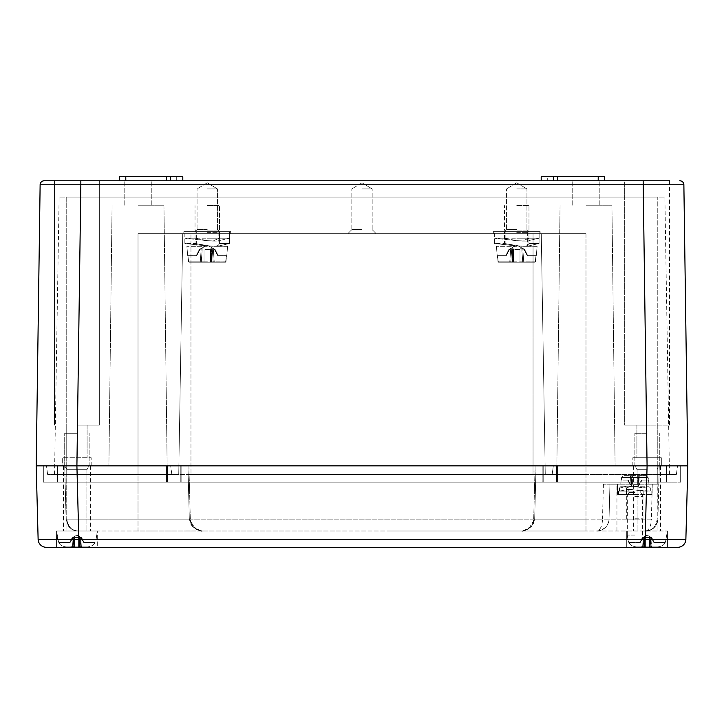 <?xml version="1.0" encoding="UTF-8"?>
<svg xmlns="http://www.w3.org/2000/svg" width="724" height="724" viewBox="0 0 724 724"><rect width="100%" height="100%" fill="white"/><g stroke="black" fill="none" stroke-linecap="round" stroke-linejoin="round"><path stroke-width="0.54" stroke-dasharray="3.62 2.71" d="M669.474 180.774L669.474 425.124L624.676 425.124L669.474 425.124L636.894 425.124L669.474 425.124L669.474 180.774L54.526 180.774L99.324 180.774L76.925 180.774L99.324 180.774L80.844 180.774L80.844 184.792L40.128 184.792L36.2 465.849L687.8 465.849L553.308 465.849L666.415 465.849L585.988 465.849L659.293 465.849L657.899 519.108C654.994 532.493 646.704 530.556 645.681 531.009L78.319 531.009C77.296 530.556 69.006 532.493 66.101 519.108C69.006 532.493 77.296 530.556 78.319 531.009L645.681 531.009C653.247 530.031 657.32 526.067 657.899 519.108L658.813 484.175L652.161 484.175L652.161 494.356L617.545 494.356L652.161 494.356L652.161 484.175L603.427 484.175L658.813 484.175L659.293 465.849L634.858 465.849L659.293 465.849L647.075 465.849L643.156 184.792L624.676 184.792M585.988 180.774L572.747 180.774L585.988 180.774M138.013 180.774L151.253 180.774L138.013 180.774M647.075 180.774L624.676 180.774L624.676 425.124L647.075 425.124L624.676 425.124L624.676 180.774M604.314 180.774L598.205 180.774L604.314 180.774L604.314 176.701L547.299 176.701L547.299 180.774L541.19 180.774L604.314 180.774L547.299 180.774L547.299 176.701L598.205 176.701L541.19 176.701L541.19 180.774L553.408 180.774L541.19 180.774L541.19 176.701L547.299 176.701L541.19 176.701L541.19 180.774M182.81 180.774L182.81 176.701L182.81 180.774L170.593 180.774L182.81 180.774L182.81 176.701L125.795 176.701L125.795 180.774L182.81 180.774L119.686 180.774L170.593 180.774L125.795 180.774L125.795 176.701L182.81 176.701L119.686 176.701L125.795 176.701L119.686 176.701L119.686 180.774M585.988 205.209L611.925 205.209L585.988 205.209M36.2 465.849L38.128 539.371A8.145 8.145 90 0 0 46.264 547.299A8.145 8.145 90 0 1 38.128 539.371L78.835 539.371L76.907 465.849L89.142 465.849L57.585 465.849L553.308 465.849L36.2 465.849L91.179 465.849L62.671 465.849L91.179 465.849L62.671 465.849L62.671 457.704L91.179 457.704L62.671 457.704L91.179 457.704L62.671 457.704L62.671 465.849M661.329 465.849L661.329 457.704L632.821 457.704L661.329 457.704L647.075 457.704L661.329 457.704L661.329 465.849L647.075 465.849L687.8 465.849L683.872 184.792L643.156 184.792L643.156 180.774M76.925 425.124L99.324 425.124L76.925 425.124M647.075 425.124L636.894 425.124L647.075 425.124M647.075 457.704L632.821 457.704L647.075 457.704M138.013 205.209L163.95 205.209L138.013 205.209M657.256 484.175L657.256 465.849L657.256 474.401L138.013 474.401L585.988 474.401L552.186 474.401L553.308 465.849L552.186 474.401L533.045 474.401L676.397 474.401L657.256 474.401L669.474 474.401L657.256 474.401L657.256 197.064L66.744 197.064L664.876 197.064L657.256 197.064L657.256 474.401L657.256 465.849L535.081 465.849L680.669 465.849L556.457 465.849L657.256 465.849L657.256 482.139L43.331 482.139L680.669 482.139L66.744 482.139L666.415 482.139L657.256 482.139L657.256 465.849L657.256 519.108C654.659 532.493 646.595 530.556 645.681 531.009C647.365 531.651 650.36 530.33 654.695 527.045C657.102 523.642 658.17 521.009 657.899 519.144M334.615 531.009L138.013 531.009L138.013 519.108L66.744 519.108L66.744 465.849L66.744 474.401L138.013 474.401L47.603 474.401L178.738 474.401L54.526 474.401L66.744 474.401L66.744 197.064L59.124 197.064L66.744 197.064L66.744 474.401L66.744 465.849L188.919 465.849L43.331 465.849L167.543 465.849L66.744 465.849L66.744 482.139L57.585 482.139L66.744 482.139L66.744 465.849L66.744 519.108C69.341 532.493 77.405 530.556 78.319 531.009C77.405 530.556 69.341 532.493 66.744 519.108L190.312 519.108L189.335 519.108L192.168 526.113L201.064 530.918L195.308 528.819L189.335 519.108L189.969 519.108C192.005 530.683 201.471 531.226 202.512 531.009L202.503 531.009C194.05 529.081 189.869 525.108 189.969 519.108L534.031 519.108C531.995 530.683 522.529 531.226 521.488 531.009L521.497 531.009C529.95 529.081 534.131 525.108 534.031 519.108L534.674 519.108L531.832 526.113L522.936 530.918L521.488 531.009L528.692 528.819L534.665 519.108L533.688 519.108L651.383 519.108C651.111 526.067 649.211 530.031 645.681 531.009M190.955 474.401L533.045 474.401L533.045 233.716L541.271 233.716L182.729 233.716L533.045 233.716L533.045 474.401L533.045 465.849L533.045 474.401L178.738 474.401L190.955 474.401L190.955 233.716L190.955 474.401M603.427 484.175L602.513 519.108L609.029 519.108C608.45 526.067 604.377 530.031 596.811 531.009C600.341 530.031 602.241 526.067 602.513 519.108L585.988 519.108L585.988 233.716L540.167 233.716L540.167 231.68L540.167 233.716L230.666 233.716L230.666 231.68L230.666 233.716L585.988 233.716L541.271 233.716L585.988 233.716L585.988 519.108L138.013 519.108L138.013 465.849L138.013 531.009L202.114 531M493.334 231.68L540.167 231.68L493.334 231.68L493.334 233.716L493.334 231.68L540.167 231.68L493.334 231.68L493.334 233.716L493.334 231.68M230.666 231.68L183.833 231.68L183.833 233.716L138.013 233.716L230.666 233.716L183.833 233.716L183.833 231.68L230.666 231.68L183.833 231.68L183.833 233.716L183.833 231.68L230.666 231.68L230.666 233.716L230.666 231.68M545.263 474.401L541.271 233.716L545.263 474.401M178.738 474.401L182.729 233.716L138.013 233.716L182.729 233.716L178.738 474.401M362 233.716L347.746 233.716L362 233.716M362 229.644L351.819 229.644L362 229.644M362 188.919L372.181 188.919L362 188.919M516.755 231.68L494.356 231.68L516.755 231.68M207.245 231.68L184.846 231.68L207.245 231.68M207.245 229.644L197.064 229.644L207.245 229.644M207.245 188.919L217.426 188.919L207.245 188.919M516.755 229.644L506.574 229.644L516.755 229.644M516.755 188.919L526.936 188.919L516.755 188.919M540.167 233.716L540.167 231.68L540.167 233.716M669.474 474.401L664.876 197.064L669.474 474.401M54.526 474.401L59.124 197.064L54.526 474.401M171.814 474.401L170.692 465.849L171.814 474.401M47.603 474.401L46.481 465.849L47.603 474.401M552.186 474.401L553.308 465.849L552.186 474.401M676.397 474.401L677.519 465.849L676.397 474.401M553.408 180.774L553.408 176.701M170.593 180.774L170.593 176.701M207.245 205.616L219.463 205.616L207.245 205.616M207.245 230.051L219.463 230.051L207.245 230.051M207.245 232.341L218.141 232.341L207.245 232.341M207.245 246.341L186.882 246.341L207.245 246.341M217.653 246.341L213.49 246.341C216.992 246.332 218.965 245.382 219.417 243.49C218.965 245.382 216.992 246.332 213.49 246.341L207.245 245.97L195.028 243.49L207.245 245.97L227.608 246.341L217.653 246.341M229.562 243.49L219.417 243.49C218.965 245.382 216.992 246.332 213.49 246.341C216.992 246.332 218.965 245.382 219.417 243.49L229.562 243.49L217.3 246.35L207.245 245.97L184.846 243.49L207.245 245.97L217.3 246.35L229.562 243.49L219.417 243.49L219.417 238.196L219.417 243.49L229.562 243.49L217.3 246.35L207.245 245.97L195.028 243.49L211.924 246.341L184.846 243.49L207.245 245.97L217.3 246.35L229.562 243.49L229.562 238.196L217.3 241.056L207.245 240.676L212.729 241.056L219.417 238.196L212.729 241.056L207.245 240.676L195.028 238.196L207.245 240.676L184.846 238.196L207.245 240.676L217.3 241.056L229.562 238.196L229.562 243.49L229.562 238.196L217.3 241.056L207.245 240.676L212.729 241.056L219.417 238.196L229.562 238.196L229.562 243.49M219.417 238.196L229.562 238.196L219.417 238.196L219.417 243.49L219.417 238.196L212.729 241.056L207.245 240.676L195.028 238.196L207.245 238.196L195.028 238.196L207.245 240.676L184.846 238.196L207.245 238.196L184.846 238.196L207.245 240.676L217.3 241.056L229.562 238.196L219.417 238.196M225.969 261.853L226.512 255.708L225.553 262.224L188.937 262.224L225.553 262.224L226.512 255.708L225.553 262.224L213.227 262.224L213.2 261.735L212.476 262.224L213.2 261.735L212.268 248.721L211.526 248.721L213.299 248.875L214.395 249.391L210.503 248.875L212.295 249.011L213.2 261.735L217.327 262.224L188.521 261.853L187.978 255.708L196.729 255.708L200.095 249.391L201.191 248.875L199.39 249.391L202.222 248.721L199.39 249.391L200.095 249.391L196.729 255.708L200.095 249.391L196.729 255.708L187.706 255.708L188.937 262.224L210.503 262.224L210.503 249.391L202.195 249.011L210.503 249.391L210.503 248.875L210.503 249.391L201.191 248.875L203.987 248.875L203.987 249.391L210.503 249.391L210.503 248.875L210.503 262.224L210.503 249.391L210.503 262.224L225.553 262.224L188.937 262.224L225.969 261.853L188.521 261.853L187.978 255.708L196.729 255.708L187.706 255.708L188.937 262.224L225.969 261.853M217.761 255.708L214.395 249.391L215.1 249.391L213.299 248.875L215.1 249.391L214.395 249.391L217.761 255.708L226.512 255.708L217.761 255.708L214.395 249.391L217.761 255.708L226.512 255.708L217.761 255.708M201.263 262.224L201.29 261.735L201.263 262.224L188.937 262.224L201.263 262.224L197.163 262.224L201.29 261.735L202.195 249.011L201.29 261.735L202.014 262.224L201.29 261.735L197.163 262.224L202.964 262.224L197.163 262.224L201.263 262.224L202.222 248.721L201.263 262.224M203.987 262.224L203.987 248.875L203.987 262.224L203.987 249.391L203.987 262.224L202.964 262.224L210.503 262.224L203.987 262.224L203.987 248.875L203.987 262.224M210.503 248.875L210.503 262.224L210.503 248.875L211.526 248.721L210.503 248.875L210.503 262.224L210.503 248.875M207.245 238.196L229.644 238.196L207.245 238.196M516.755 205.616L528.972 205.616L516.755 205.616M516.755 230.051L528.972 230.051L516.755 230.051M516.755 232.341L527.651 232.341L516.755 232.341M516.755 246.341L496.393 246.341L516.755 246.341M527.163 246.341L523 246.341C526.502 246.332 528.475 245.382 528.927 243.49C528.475 245.382 526.502 246.332 523 246.341L516.755 245.97L504.538 243.49L516.755 245.97L537.118 246.341L527.163 246.341M539.072 243.49L528.927 243.49C528.475 245.382 526.502 246.332 523 246.341C526.502 246.332 528.475 245.382 528.927 243.49L539.072 243.49L526.81 246.35L516.755 245.97L494.356 243.49L516.755 245.97L526.81 246.35L539.072 243.49L528.927 243.49L528.927 238.196L528.927 243.49L539.072 243.49L526.81 246.35L516.755 245.97L504.538 243.49L521.434 246.341L494.356 243.49L516.755 245.97L526.81 246.35L539.072 243.49L539.072 238.196L526.81 241.056L516.755 240.676L522.239 241.056L528.927 238.196L522.239 241.056L516.755 240.676L504.538 238.196L516.755 240.676L494.356 238.196L516.755 240.676L526.81 241.056L539.072 238.196L539.072 243.49L539.072 238.196L526.81 241.056L516.755 240.676L522.239 241.056L528.927 238.196L539.072 238.196L539.072 243.49M528.927 238.196L539.072 238.196L528.927 238.196L528.927 243.49L528.927 238.196L522.239 241.056L516.755 240.676L504.538 238.196L516.755 238.196L504.538 238.196L516.755 240.676L494.356 238.196L516.755 238.196L494.356 238.196L516.755 240.676L526.81 241.056L539.072 238.196L528.927 238.196M535.479 261.853L536.022 255.708L535.063 262.224L498.447 262.224L535.063 262.224L536.022 255.708L535.063 262.224L522.737 262.224L522.71 261.735L521.986 262.224L522.71 261.735L521.778 248.721L521.036 248.721L522.809 248.875L523.904 249.391L520.013 248.875L521.805 249.011L522.71 261.735L526.837 262.224L498.031 261.853L497.488 255.708L506.239 255.708L509.606 249.391L510.701 248.875L508.9 249.391L511.732 248.721L508.9 249.391L509.606 249.391L506.239 255.708L509.606 249.391L506.239 255.708L497.216 255.708L498.447 262.224L520.013 262.224L520.013 249.391L511.705 249.011L520.013 249.391L520.013 248.875L520.013 249.391L510.701 248.875L513.497 248.875L513.497 249.391L520.013 249.391L520.013 248.875L520.013 262.224L520.013 249.391L520.013 262.224L535.063 262.224L498.447 262.224L535.479 261.853L498.031 261.853L497.488 255.708L506.239 255.708L497.216 255.708L498.447 262.224L535.479 261.853M527.271 255.708L523.904 249.391L524.61 249.391L522.809 248.875L524.61 249.391L523.904 249.391L527.271 255.708L536.022 255.708L527.271 255.708L523.904 249.391L527.271 255.708L536.022 255.708L527.271 255.708M510.773 262.224L510.8 261.735L510.773 262.224L498.447 262.224L510.773 262.224L506.673 262.224L510.8 261.735L511.705 249.011L510.8 261.735L511.524 262.224L510.8 261.735L506.673 262.224L512.474 262.224L506.673 262.224L510.773 262.224L511.732 248.721L510.773 262.224M513.497 262.224L513.497 248.875L513.497 262.224L513.497 249.391L513.497 262.224L512.474 262.224L520.013 262.224L513.497 262.224L513.497 248.875L513.497 262.224M520.013 248.875L520.013 262.224L520.013 248.875L521.036 248.721L520.013 248.875L520.013 262.224L520.013 248.875M516.755 238.196L539.154 238.196L516.755 238.196M213.227 262.224L213.2 261.735L212.476 262.224L213.2 261.735L212.295 249.011L213.2 261.735L217.327 262.224L213.2 261.735L213.227 262.224L212.268 248.721L213.299 248.875L212.268 248.721L213.227 262.224M201.29 261.735L202.195 249.011L201.29 261.735L197.163 262.224L201.29 261.735L202.014 262.224L201.29 261.735M522.737 262.224L522.71 261.735L521.986 262.224L522.71 261.735L521.805 249.011L522.71 261.735L526.837 262.224L522.71 261.735L522.737 262.224L521.778 248.721L522.809 248.875L521.778 248.721L522.737 262.224M510.8 261.735L511.705 249.011L510.8 261.735L506.673 262.224L510.8 261.735L511.524 262.224L510.8 261.735M189.969 465.849L557.453 465.849L166.547 465.849L189.969 465.849L189.969 519.108L189.969 465.849M543.027 465.849L542.204 465.849L543.027 465.849L543.027 482.139L543.027 465.849M202.503 531.009C201.507 531.905 198.24 530.466 192.702 526.701L189.326 519.108L187.969 465.849L188.919 465.849L187.932 465.849L189.335 519.108L190.756 524.104L192.349 526.312C198.367 530.421 201.281 531.959 201.091 530.927M365.312 184.792L80.844 184.792L76.925 465.849L647.093 465.849L645.165 539.371L685.872 539.371L687.8 465.849L683.872 184.792M166.991 465.849L167.543 465.849L166.547 465.849L166.991 482.139L166.991 465.849M43.331 465.849L43.331 482.139L43.331 465.849M680.669 465.849L680.669 482.139L680.669 465.849M57.585 465.849L57.585 482.139L57.585 465.849M666.415 465.849L666.415 482.139L666.415 465.849M66.101 519.108L64.707 465.849L66.952 469.731L66.952 531.009L86.907 531.009L56.562 531.009L97.288 531.009L56.562 531.009L97.288 531.009L56.562 531.009L97.288 531.009L56.562 531.009L97.288 531.009L66.952 531.009L66.952 469.731L86.907 469.731L66.952 469.731L86.907 469.731L66.952 469.731L64.707 465.849L66.101 519.108L67.812 525.027C68.011 525.588 70.527 530.267 78.319 531.009M596.811 531.009A12.218 12.218 0 0 0 609.029 519.108L609.943 484.175L609.029 519.108A12.218 12.218 0 0 1 596.811 531.009C598.495 531.651 601.49 530.33 605.825 527.045C608.232 523.642 609.3 521.009 609.029 519.144M617.545 484.175L617.545 494.356L617.545 484.175M634.858 494.356L618.567 494.356L634.858 494.356M634.858 535.081L627.319 535.081L634.858 535.081M389.385 531.009L585.988 531.009L585.988 519.108L585.988 531.009L521.488 531.009C522.493 531.905 525.76 530.466 531.298 526.701L534.674 519.108L536.068 465.849L534.674 519.108L533.244 524.104L531.651 526.312C525.633 530.421 522.719 531.959 522.909 530.927M647.075 531.009L667.438 531.009L647.075 531.009M647.075 547.299L667.438 547.299L626.712 547.299L647.075 547.299L626.712 547.299L645.165 547.299L645.165 539.371L362 539.371M97.288 539.371L78.835 539.371L78.835 547.299L645.165 547.299M76.925 547.299L56.562 547.299L56.562 531.009L58.599 542.412L70.228 542.412L72.834 537.661L73.73 537.48L73.115 537.534L73.73 537.48L73.061 546.891L70.3 546.891L80.156 546.891L74.481 546.891L74.481 537.534L74.481 546.891L73.088 546.484L73.73 537.48L72.165 537.661L72.834 537.661L70.228 542.412L58.762 542.412C59.775 544.946 62.237 546.439 66.146 546.891L87.704 546.891C91.613 546.439 94.075 544.946 95.088 542.412C94.048 544.964 91.586 546.457 87.704 546.891L66.146 546.891C62.264 546.457 59.802 544.964 58.762 542.412L70.228 542.412L73.115 537.534L70.228 542.412L58.762 542.412C59.775 544.946 62.237 546.439 66.146 546.891L87.704 546.891L66.146 546.891C62.264 546.457 59.802 544.964 58.762 542.412L57.811 539.878L96.039 539.878L57.811 539.878L96.039 539.878L57.811 539.878L56.562 531.009L56.562 547.299L97.288 547.299L76.925 547.299L97.288 547.299L97.288 531.009L97.288 547.299M632.414 475.623L646.052 475.623L623.663 475.623L646.052 475.623L632.414 475.623L632.414 484.98L632.414 475.623L632.414 484.98L631.799 485.035L634.858 484.854L632.414 484.854L632.414 475.623L632.414 484.98M631.02 476.03L631.627 475.623L631.02 476.03L631.799 485.035L630.767 484.854L631.663 485.035L631.047 484.98L631.663 484.98L630.993 475.623L628.233 475.623L631.02 476.03M638.722 475.623L638.052 484.98L638.668 484.98L637.301 484.98L638.052 484.98L638.695 476.03L638.088 475.623L641.482 475.623L638.722 475.623L638.052 485.035L638.722 475.623M628.161 480.103L630.767 484.854L630.088 484.854L630.767 484.854L628.161 480.103L621.355 480.103L621.59 477.478L623.663 475.623L621.59 477.478L621.138 480.103L628.161 480.103M646.052 475.623L648.125 477.478L648.577 480.103L648.125 477.478L646.052 475.623M641.554 480.103L648.36 480.103L641.554 480.103L638.668 484.98L639.618 484.854L638.948 484.854L641.554 480.103M637.301 484.854L634.858 484.854L637.301 484.98L637.301 475.623L637.301 484.854M634.858 486.211L649.111 486.211L634.858 486.211M627.572 486.211L620.604 486.211L627.572 486.211M631.663 486.211L643.202 487.84L631.663 486.211L626.541 487.84L631.663 486.211M619.445 487.84L626.541 487.84L626.541 491.098L631.111 489.46L643.202 491.098L631.111 489.46L626.541 491.098L619.445 491.098L619.445 487.84L627.916 486.202L645.799 487.297L627.916 486.202L619.445 487.84L626.541 487.84L626.541 491.098L619.445 491.098L627.916 489.46L650.333 491.098L627.916 489.46L619.445 491.098L619.445 487.84M634.858 492.51L628.948 492.51L634.858 492.51M634.858 496.393L643.003 496.393L634.858 496.393M634.858 518.791L643.003 518.791L634.858 518.791M634.858 491.098L618.567 491.098L634.858 491.098M647.075 469.731L637.093 469.731L647.075 469.731M647.075 433.269L634.858 433.269L647.075 433.269M647.075 546.891L636.296 546.891C632.414 546.457 629.952 544.964 628.912 542.412L628.912 542.412C629.925 544.946 632.387 546.439 636.296 546.891L657.854 546.891C661.763 546.439 664.225 544.946 665.238 542.412L665.238 542.412C664.198 544.964 661.736 546.457 657.854 546.891L636.296 546.891C632.414 546.457 629.952 544.964 628.912 542.412L628.912 542.412C629.925 544.946 632.387 546.439 636.296 546.891L647.075 546.891M650.885 537.534L651.835 537.661L650.27 537.48L650.885 537.534L650.27 537.48L650.885 537.534L651.546 546.891L650.939 546.891L650.27 537.534L649.519 537.534L650.27 537.48L644.016 537.48L650.27 537.534L650.912 546.484L650.306 546.891L653.7 546.891L640.45 546.891L649.519 546.891L649.519 537.661L644.631 537.534L644.631 546.891L644.631 537.534L644.016 537.48L649.519 537.534L649.519 546.891L649.519 537.534L649.519 546.891L657.854 546.891C661.763 546.439 664.225 544.946 665.238 542.412L653.772 542.412L651.166 537.661L651.835 537.661L651.166 537.661L653.772 542.412L651.166 537.661L653.772 542.412L665.238 542.412C664.198 544.964 661.736 546.457 657.854 546.891L651.546 546.891L650.885 537.534M640.378 542.412L628.912 542.412L640.378 542.412L643.265 537.534L642.306 537.661L643.88 537.48L642.306 537.661L642.984 537.661L640.378 542.412L628.912 542.412L640.378 542.412L642.984 537.661L640.378 542.412M643.211 546.891L636.296 546.891L643.211 546.891L640.45 546.891L643.238 546.484L644.016 537.48L643.265 537.534L643.88 537.48L643.265 537.534L643.88 537.48L643.238 546.484L643.844 546.891L640.45 546.891L644.016 546.891L640.45 546.891L643.211 546.891L643.88 537.48L643.211 546.891M644.631 546.891L644.631 537.661L644.631 546.891L644.016 546.891L649.519 546.891L644.631 546.891L644.631 537.534L644.631 546.891M665.238 542.412L653.772 542.412L665.238 542.412M650.939 546.891L650.27 537.534L650.912 546.484L650.306 546.891L653.7 546.891L650.939 546.891L650.27 537.48L650.939 546.891M643.238 546.484L643.88 537.534L643.238 546.484L640.45 546.891L643.844 546.891L643.238 546.484M649.519 546.891L649.519 537.534L649.519 546.891M76.925 433.269L64.707 433.269L76.925 433.269M95.088 542.412L83.622 542.412L80.735 537.534L81.694 537.661L80.12 537.48L81.694 537.661L81.016 537.661L83.622 542.412L81.016 537.661L83.622 542.412L95.088 542.412C94.048 544.964 91.586 546.457 87.704 546.891C91.613 546.439 94.075 544.946 95.088 542.412L83.622 542.412L95.088 542.412M73.694 546.891L70.3 546.891L73.694 546.891L70.3 546.891L73.061 546.891L70.3 546.891L73.088 546.484L73.866 537.48L74.481 537.661L73.73 537.48L73.088 546.484L70.3 546.891L73.694 546.891M80.156 546.891L83.55 546.891L80.156 546.891L80.762 546.484L80.12 537.48L79.369 537.534L80.735 537.534L74.481 537.661L80.12 537.534L80.762 546.484L80.156 546.891L79.369 546.891L79.369 537.661L74.481 537.534L79.369 537.534L79.369 546.891L79.369 537.534L79.369 546.891L83.55 546.891L80.156 546.891L80.762 546.484L80.12 537.534L80.762 546.484L80.156 546.891M74.481 546.891L74.481 537.534L74.481 546.891M87.704 546.891L81.396 546.891L87.704 546.891M73.061 546.891L70.3 546.891L73.088 546.484L73.73 537.48L73.115 537.534L73.73 537.48L73.115 537.534L73.73 537.48L73.061 546.891M79.369 546.891L79.369 537.534L79.369 546.891M72.834 537.661L72.165 537.661L72.834 537.661M80.789 546.891L83.55 546.891L80.789 546.891L80.12 537.48L80.789 546.891M599.219 184.792L572.747 184.792M520.067 184.792L513.443 184.792M138.013 474.401L138.013 233.716L138.013 474.401M557.48 180.774L557.48 176.701M598.205 180.774L598.205 176.701M176.701 176.701L176.701 180.774L176.701 176.701M166.52 180.774L166.52 176.701M125.795 180.774L125.795 176.701M213.299 248.875L214.25 262.224L213.299 248.875M200.24 262.224L201.191 248.875L200.24 262.224M202.964 262.224L202.964 248.721L202.964 262.224M211.526 248.721L211.526 262.224L211.526 248.721M522.809 248.875L523.76 262.224L522.809 248.875M509.75 262.224L510.701 248.875L509.75 262.224M512.474 262.224L512.474 248.721L512.474 262.224M521.036 248.721L521.036 262.224L521.036 248.721M188.521 261.853L207.245 261.853L188.521 261.853M498.031 261.853L516.755 261.853L498.031 261.853M534.031 465.849L534.031 519.108L534.031 465.849M557.009 465.849L557.009 482.139L557.009 465.849M180.973 465.849L180.973 482.139L180.973 465.849M616.939 531.009L616.939 519.108L609.029 519.108M652.034 494.356L651.383 519.108L616.939 519.108L616.939 484.175M536.031 465.849L534.665 519.108L536.031 465.849M652.297 484.175L652.161 489.261M631.799 485.035L631.799 475.623L631.799 485.035M630.387 475.623L631.047 484.98L630.387 475.623M638.668 484.98L639.328 475.623L638.668 484.98M630.993 475.623L631.663 485.035L630.993 475.623M637.916 485.035L637.916 475.623L637.916 485.035M621.59 477.478L634.858 477.478L621.59 477.478M634.858 477.478L648.125 477.478L634.858 477.478M637.301 475.623L637.301 484.98M647.075 539.878L666.189 539.878L647.075 539.878M643.265 537.534L642.604 546.891L643.265 537.534M644.016 546.891L644.016 537.48L644.016 546.891M650.134 546.891L650.134 537.48L650.134 546.891M80.735 537.534L81.396 546.891L80.735 537.534M73.115 537.534L72.454 546.891L73.115 537.534M73.866 546.891L73.866 537.48L73.866 546.891M79.984 546.891L79.984 537.48L79.984 546.891M599.219 205.209L599.219 180.774L599.219 205.209M572.747 205.209L572.747 180.774L572.747 205.209M611.925 205.209L615.101 465.849L611.925 205.209M632.821 465.849L632.821 457.704L632.821 465.849M636.894 425.124L636.894 457.704L636.894 425.124M99.324 425.124L99.324 180.774L99.324 425.124M54.526 425.124L54.526 180.774L54.526 425.124M657.256 425.124L657.256 457.704L657.256 425.124M66.744 425.124L66.744 457.704L66.744 425.124M87.106 425.124L87.106 457.704L87.106 425.124M91.179 465.849L91.179 457.704L91.179 465.849M560.05 205.209L556.865 465.849L560.05 205.209M163.95 205.209L167.135 465.849L163.95 205.209M112.075 205.209L108.899 465.849L112.075 205.209M151.253 205.209L151.253 180.774L151.253 205.209M124.781 205.209L124.781 180.774L124.781 205.209M351.819 229.644L347.746 233.716L351.819 229.644L351.819 188.919L351.819 229.644M372.181 229.644L376.254 233.716L372.181 229.644L372.181 188.919L372.181 229.644M362 182.801L351.819 188.919L362 182.801L372.181 188.919L362 182.801M197.064 229.644L195.028 231.68L195.028 243.49L184.846 243.49L184.846 231.68L184.846 243.49L195.028 243.49L195.028 238.196L184.846 238.196L195.028 238.196L195.028 231.68L197.064 229.644L197.064 188.919L197.064 229.644M217.426 229.644L219.463 231.68L219.463 238.196L219.463 231.68L217.426 229.644L217.426 188.919L217.426 229.644M207.245 182.801L197.064 188.919L207.245 182.801L217.426 188.919L207.245 182.801M506.574 229.644L504.538 231.68L504.538 243.49L494.356 243.49L494.356 231.68L494.356 243.49L504.538 243.49L504.538 238.196L494.356 238.196L504.538 238.196L504.538 231.68L506.574 229.644L506.574 188.919L506.574 229.644M526.936 229.644L528.972 231.68L528.972 238.196L528.972 231.68L526.936 229.644L526.936 188.919L526.936 229.644M516.755 182.801L506.574 188.919L516.755 182.801L526.936 188.919L516.755 182.801M219.463 230.051L219.463 205.616L219.463 230.051L218.141 232.341L218.141 246.341L218.141 232.341L219.463 230.051M196.349 232.341L195.028 230.051L195.028 205.616L195.028 230.051L196.349 232.341L196.349 246.341L196.349 232.341M216.386 246.35L217.3 246.35L216.386 246.35M212.729 241.056L217.3 241.056L212.729 241.056M226.784 255.708L227.608 246.341L226.784 255.708M187.706 255.708L186.882 246.341L187.706 255.708M207.245 245.219L199.39 249.391L196.24 255.708L199.39 249.391L207.245 245.219L215.1 249.391L218.25 255.708L215.1 249.391L207.245 245.219M229.644 238.196L229.644 231.68L229.644 238.196M528.972 230.051L528.972 205.616L528.972 230.051L527.651 232.341L527.651 246.341L527.651 232.341L528.972 230.051M505.859 232.341L504.538 230.051L504.538 205.616L504.538 230.051L505.859 232.341L505.859 246.341L505.859 232.341M525.896 246.35L526.81 246.35L525.896 246.35M522.239 241.056L526.81 241.056L522.239 241.056M536.294 255.708L537.118 246.341L536.294 255.708M497.216 255.708L496.393 246.341L497.216 255.708M516.755 245.219L508.9 249.391L505.75 255.708L508.9 249.391L516.755 245.219L524.61 249.391L527.76 255.708L524.61 249.391L516.755 245.219M539.154 238.196L539.154 231.68L539.154 238.196M167.543 482.139L167.543 465.849L167.543 482.139M166.547 482.139L166.547 465.849L166.547 482.139M557.453 482.139L557.453 465.849L557.453 482.139M556.457 482.139L556.457 465.849L556.457 482.139M181.796 482.139L181.796 465.849L181.796 482.139M180.801 482.139L180.801 465.849L180.801 482.139M543.199 482.139L543.199 465.849L543.199 482.139M542.204 482.139L542.204 465.849L542.204 482.139M522.936 530.918C529.425 529.633 533.009 525.696 533.688 519.108L535.081 465.849L533.688 519.108C533.009 525.696 529.425 529.633 522.936 530.918M201.064 530.918C194.575 529.633 190.991 525.696 190.312 519.108L188.919 465.849L190.312 519.108C190.991 525.696 194.575 529.633 201.064 530.918M189.326 519.108L187.932 465.849L189.326 519.108M627.319 535.081L627.319 494.356M642.387 535.081L642.387 494.356M660.514 465.849L660.514 531.009L660.514 465.849M633.636 465.849L633.636 531.009L633.636 465.849M667.438 531.009L667.438 547.299L667.438 531.009L665.401 542.412L667.438 531.009M626.712 531.009L626.712 547.299L626.712 531.009L627.961 539.878L626.712 531.009M90.364 465.849L90.364 531.009L90.364 465.849M63.486 465.849L63.486 531.009L63.486 465.849M627.726 480.103L630.088 484.854L634.858 487.388L639.618 484.854L641.989 480.103M621.138 480.103L620.604 486.211M643.202 494.356L643.202 487.84L650.333 487.84L650.333 491.098L643.211 491.098M628.459 486.202L627.916 486.202L628.459 486.202M626.712 518.791L626.712 496.393L628.948 492.51L628.948 486.211M643.003 518.791L643.003 496.393L640.758 492.51L640.758 486.211M648.577 480.103L649.111 486.211M627.916 489.46L631.111 489.46L627.916 489.46M626.504 491.098L626.504 494.356M618.567 491.098L618.567 494.356M651.148 491.098L651.148 494.356M657.048 469.731L657.048 531.009L657.048 469.731L659.293 465.849L659.293 433.269L659.293 465.849L657.048 469.731M637.093 469.731L637.093 531.009L637.093 469.731L634.858 465.849L634.858 433.269L634.858 465.849L637.093 469.731M628.749 542.412L627.961 539.878L628.749 542.412M647.075 535.126L642.306 537.661L639.944 542.412L642.306 537.661L647.075 535.126L651.835 537.661L654.206 542.412L651.835 537.661L647.075 535.126M86.907 469.731L86.907 531.009L86.907 469.731L89.142 465.849L89.142 433.269L89.142 465.849L86.907 469.731M64.707 465.849L64.707 433.269L64.707 465.849M96.039 539.878L97.288 531.009L96.039 539.878M76.925 535.126L72.165 537.661L69.794 542.412L72.165 537.661L76.925 535.126L81.694 537.661L84.056 542.412L81.694 537.661L76.925 535.126"/><path stroke-width="1.09" d="M647.075 547.299L645.165 547.299L645.165 539.371L647.093 465.849L76.925 465.849L687.8 465.849L685.872 539.371A8.145 8.145 0 0 1 677.736 547.299L645.165 547.299L677.736 547.299A8.145 8.145 -90 0 0 685.872 539.371L38.128 539.371L36.2 465.849L40.128 184.792A4.072 4.072 90 0 1 44.2 180.774A4.072 4.072 0 0 0 40.128 184.792L80.844 184.792L80.844 180.774L44.2 180.774L669.474 180.774M624.676 180.774L647.075 180.774M643.156 180.774L647.075 465.849L661.329 465.849M62.671 465.849L76.907 465.849L80.844 184.792L683.872 184.792L687.8 465.849M679.8 180.774A4.072 4.072 0 0 1 683.872 184.792A4.072 4.072 -90 0 0 679.8 180.774A4.072 4.072 -90 0 1 683.872 184.792M541.19 180.774L541.19 176.701L604.314 176.701L604.314 180.774M119.686 180.774L119.686 176.701L182.81 176.701L182.81 180.774M553.408 180.774L553.408 176.701M170.593 180.774L170.593 176.701M44.2 180.774A4.072 4.072 90 0 0 40.128 184.792L36.2 465.849L76.907 465.849L78.835 539.371L78.835 547.299L46.264 547.299L645.165 547.299M97.288 547.299L76.925 547.299M46.264 547.299A8.145 8.145 0 0 1 38.128 539.371M624.676 184.792L599.219 184.792M572.747 184.792L520.067 184.792M513.443 184.792L365.312 184.792M598.205 180.774L598.205 176.701M557.48 180.774L557.48 176.701M166.52 180.774L166.52 176.701M125.795 180.774L125.795 176.701M97.288 539.371L362 539.371"/></g></svg>
